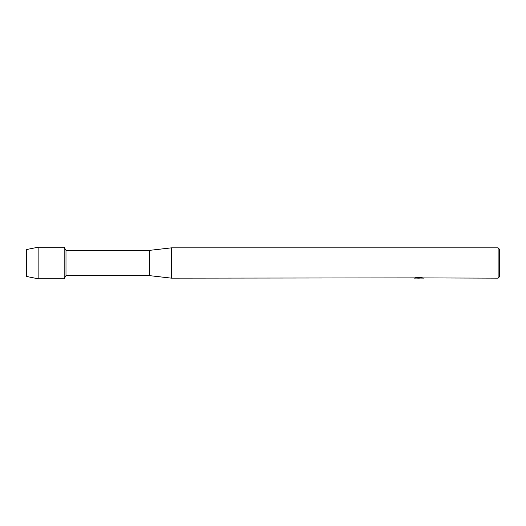 <?xml version="1.0" encoding="UTF-8"?>
<svg xmlns="http://www.w3.org/2000/svg" width="526" height="526" viewBox="0 0 526 526"><rect width="100%" height="100%" fill="white"/><g stroke="black" fill="none" stroke-linecap="round" stroke-linejoin="round"><path stroke-width="0.79" d="M414.83 277.886L171.476 278.149L149.384 275.624L65.993 275.624L64.172 278.78L38.135 278.78L26.3 276.413L26.3 249.587L38.135 247.22L64.172 247.22L65.993 250.376L149.384 250.376L171.476 247.851L498.122 247.851L499.7 249.429L499.7 276.571L498.122 278.149L422.904 277.912M65.993 275.624L65.993 250.376M64.172 278.78L64.172 247.22L64.172 278.78M149.384 275.624L149.384 250.376M171.476 278.149L171.476 247.851M418.788 278.116L417.394 278.116M418.525 278.149L417.881 278.149M498.122 278.149L498.122 247.851M419.071 277.919L414.712 277.919L416.132 277.596L421.51 277.596L423.068 277.952M423.634 278.017C419.09 278.044 419.09 278.076 423.634 278.109M414.264 278.116L418.735 278.05M419.972 278.116L418.532 278.116M38.135 278.78L38.135 247.22M26.3 276.413L26.3 249.587"/></g></svg>

